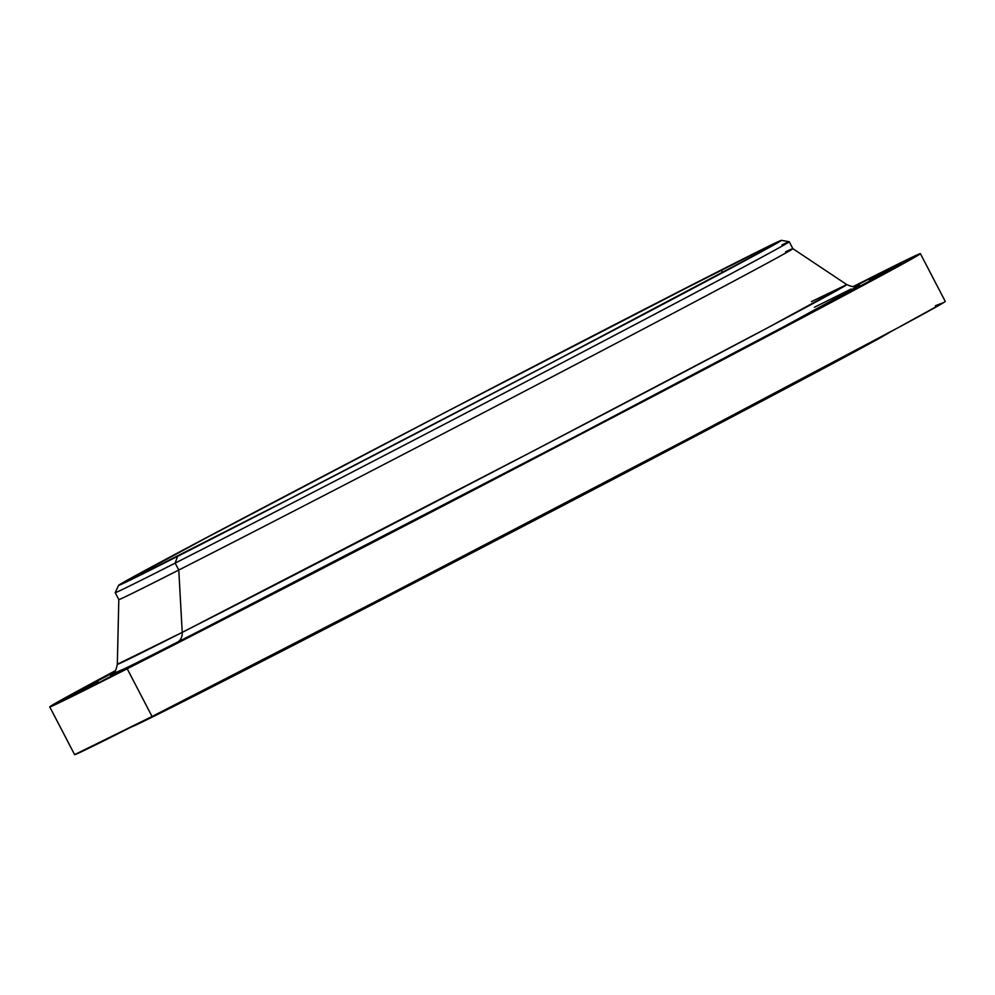 <?xml version="1.0" encoding="UTF-8"?>
<svg xmlns="http://www.w3.org/2000/svg" width="995" height="995" viewBox="0 0 995 995"><rect width="100%" height="100%" fill="white"/><g stroke="black" fill="none" stroke-linecap="round" stroke-linejoin="round"><path stroke-width="1.49" d="M110.445 674.175L82.299 688.913L110.445 674.175M94.264 683.391L66.118 698.117L94.264 683.391M98.306 682.085L70.172 696.811L98.306 682.085M122.397 670.319L94.251 685.057L122.397 670.319M165.307 648.69L137.161 663.429L165.307 648.69M224.882 618.293L196.736 633.019L224.882 618.293M298.139 580.62L269.993 595.358L298.139 580.62M381.421 537.598L353.275 552.324L381.421 537.598M470.523 491.356L442.377 506.082L470.523 491.356M560.993 444.23L532.847 458.956L560.993 444.23M648.305 398.572L620.159 413.298L648.305 398.572M728.054 356.67L699.908 371.396L728.054 356.67M796.261 320.639L768.115 335.365L796.261 320.639M849.506 292.281L821.36 307.007L849.506 292.281M885.102 273.003L856.956 287.729L885.102 273.003M901.283 263.787L873.137 278.525L901.283 263.787M897.229 265.093L869.083 279.831L897.229 265.093M873.15 276.859L854.145 286.697L873.15 276.859M857.528 286.1L857.541 286.087C855.911 287.505 852.317 287.008 846.757 284.595A411.171 2.873 -27.5 0 1 592.124 420.238A411.171 2.873 -27.5 0 1 182.222 632.372L178.777 570.035A379.953 2.649 152.5 0 1 118.803 599.55A379.953 2.649 -27.5 0 0 178.777 570.035L182.222 632.372L117.323 664.312A411.171 2.873 -27.5 0 0 182.222 632.372A12.661 10.435 -116.9 0 1 177.16 642.447L126.576 667.856L112.709 673.752L110.557 675.282L112.982 674.349L141.464 660.456L252.332 604.04L599.786 423.733L778.55 329.581L859.58 285.279L800.316 317.977L563.456 442.725L177.16 642.447A12.661 10.435 63.1 0 0 182.222 632.372L533.954 450.648L766.958 328.176L846.757 284.595L811.485 301.584M118.579 585.371L115.209 592.597A379.953 2.649 -27.5 0 0 175.17 563.108L177.545 556.367A373.622 2.612 152.5 0 1 118.579 585.371A373.622 2.612 152.5 0 1 351.994 461.071A373.622 2.612 152.5 0 1 722.42 269.384L722.457 269.396A373.622 2.612 152.5 0 1 781.373 240.342A373.622 2.612 152.5 0 1 550.844 363.175A373.622 2.612 152.5 0 1 177.545 556.367L175.17 563.108A379.953 2.649 152.5 0 1 115.209 592.634L118.803 599.55L117.323 664.312C116.104 670.257 114.45 673.491 112.36 674.001L112.373 674.001M178.777 570.035L175.17 563.108L178.777 570.035A379.953 2.649 -27.5 0 0 556.939 374.331A379.953 2.649 -27.5 0 0 792.853 248.663A379.953 2.649 152.5 0 1 557.561 374.008A379.953 2.649 152.5 0 1 178.777 570.035M920.4 253.663A490.771 3.42 152.5 0 1 615.681 415.985A490.771 3.42 152.5 0 1 127.211 668.764L407.303 524.564L732.942 354.431L913.398 258.016L920.338 253.65L910.549 257.991L853.014 286.684A490.771 3.42 152.5 0 1 920.4 253.663L945.25 301.41A490.771 3.42 -27.5 0 1 640.531 463.72A490.771 3.42 -27.5 0 1 152.061 716.5L74.6 754.633A490.771 3.42 -27.5 0 0 152.061 716.5L127.211 668.764A490.771 3.42 152.5 0 1 49.75 706.898A490.771 3.42 152.5 0 1 115.445 670.642L49.812 706.91L127.211 668.764L152.061 716.5L390.537 593.878L683.217 441.357L897.229 328.188L943.807 302.492L935.412 305.726M131.788 726.773A427.452 2.985 -27.5 0 0 198.975 693.59L198.565 692.806L198.975 693.59L305.316 639.151L626.775 472.19L829.395 365.339L889.754 332.031M721.275 269.993A372.043 2.599 152.5 0 1 779.993 241.088A372.043 2.599 152.5 0 1 548.991 364.133A372.043 2.599 152.5 0 1 178.702 555.757A372.043 2.599 152.5 0 1 119.985 584.662A372.043 2.599 152.5 0 1 350.986 461.618A372.043 2.599 152.5 0 1 721.275 269.993L722.631 272.605L721.275 269.993L444.466 412.825L655.916 303.375L779.209 241.163L768.687 247.792L728.589 269.446L551.479 362.839L270.503 508.781L160.357 565.06L118.616 585.408L211.761 534.837L444.442 412.825L191.426 545.646L132.633 577.262L120.022 584.674L127.447 581.391L299.308 493.918L551.043 363.063L767.344 248.489L778.898 241.909L772.53 244.36L721.275 269.993M131.551 726.823L198.975 693.59A427.452 2.985 -27.5 0 0 618.119 476.717A427.452 2.985 -27.5 0 0 889.629 332.268M851.16 289.01L814.432 307.256M785.59 251.847A379.953 2.649 152.5 0 1 792.853 248.663L789.259 241.748A379.953 2.649 152.5 0 1 553.344 367.404A379.953 2.649 152.5 0 1 175.17 563.108A379.953 2.649 -27.5 0 0 554.8 366.645A379.953 2.649 -27.5 0 0 789.234 241.723L781.373 240.342M781.983 244.919A379.953 2.649 152.5 0 1 789.259 241.748M74.6 754.633L49.75 706.898M846.757 284.595L792.853 248.663"/></g></svg>
